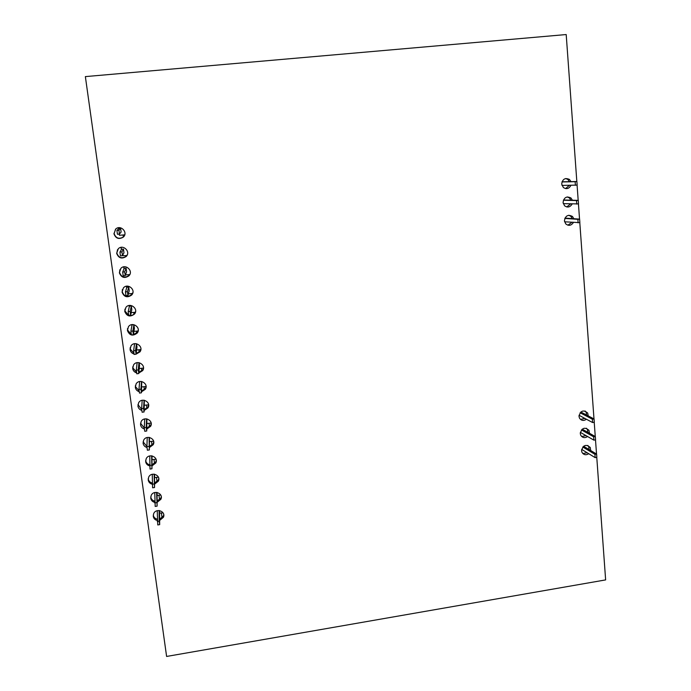 <?xml version="1.0" encoding="UTF-8"?>
<svg xmlns="http://www.w3.org/2000/svg" width="691" height="691" viewBox="0 0 691 691"><rect width="100%" height="100%" fill="white"/><g stroke="black" fill="none" stroke-linecap="round" stroke-linejoin="round"><path stroke-width="1.04" d="M123.058 235.009L123.344 237.073M125.909 255.67L126.021 256.465M128.535 274.716L128.681 275.813M131.143 293.649L131.342 295.057M133.743 312.487L133.976 314.189M136.326 331.214L136.602 333.217M138.891 349.845L139.211 352.142M141.448 368.381L141.802 370.955M143.987 386.805L144.384 389.672M146.518 405.142L146.95 408.286M149.031 423.376L149.506 426.805M151.528 441.506L152.046 445.211M154.015 459.55L154.568 463.531M156.494 477.49L157.082 481.739M158.956 495.335L159.578 499.861M161.4 513.093L162.065 517.879M119.198 234.068L119.457 235.285L124.734 234.828M122.195 255.696L126.885 255.558M128.371 293.839L132.637 293.468M125.451 274.923L129.796 274.569M139.254 368.502L143.486 368.087M136.602 349.983L140.843 349.586M131.186 312.652L135.427 312.272M133.916 331.369L138.165 330.98M159.543 499.602L157.099 500.483M159.561 513.154L163.041 512.834M156.511 482.188L154.559 482.957M157.09 495.412L160.744 495.05M154.603 477.567L158.403 477.187M149.567 441.601L153.601 441.186M152.089 459.627L156.019 459.23M141.862 386.925L146.077 386.502L145.369 388.497L141.56 391.002M144.454 405.246L148.625 404.822M147.019 423.471L151.13 423.047M128.69 315.321L124.872 310.924L124.941 309.127M135.609 311.425L134.581 313.55C133.026 315.295 131.091 315.899 128.776 315.346M131.325 334.358L127.524 329.996L127.533 328.519M138.26 330.289L137.319 332.431L133.406 334.574M133.95 353.291L130.167 348.964L130.141 347.737M140.886 349.093L140.023 351.218L136.17 353.49M144.315 427.997L140.532 423.238M151.199 423.566L150.612 425.397L146.829 428.109M141.741 409.469L137.95 404.555M148.643 405.081L148.004 406.999L144.212 409.608M139.159 390.847L135.401 386.589L135.358 385.742M136.559 372.121L132.793 367.828L132.75 366.809M143.495 367.837L142.709 369.91L138.882 372.294M132.914 292.526L131.808 294.573C127.429 297.596 124.233 296.655 122.203 291.74L122.367 289.546M149.532 464.775C147.382 464.127 146.103 462.737 145.697 460.603L145.663 460.275M156.252 460.284L155.777 461.925L152.003 464.818M146.907 446.429L143.106 441.817M153.73 441.972L153.203 443.708L149.429 446.516M127.265 254.824L126.185 256.318C121.789 258.926 118.671 257.847 116.822 253.061L117.539 249.598M128.906 275.847C124.492 278.68 121.322 277.661 119.37 272.798L120.873 268.341C125.537 263.34 133.795 271.079 128.906 275.847L129.01 275.493C124.622 278.318 121.461 277.307 119.526 272.461L119.871 269.723M152.132 483.018C149.947 482.396 148.651 481.014 148.237 478.863L148.211 478.621M158.766 478.5L158.334 480.046L154.559 483.026M154.706 501.156C152.495 500.56 151.182 499.187 150.768 497.019L150.75 496.872M161.262 496.63L160.865 498.081L157.099 501.139M124.095 236.175L123.318 237.03C118.938 239.414 115.863 238.265 114.11 233.558L115.587 229.118M157.263 519.191C155.034 518.63 153.704 517.257 153.281 515.08L153.272 515.011M163.741 514.657L163.387 516.022L159.621 519.148M576.83 181.517L566.197 34.55L85.364 76.606L166.609 656.45L605.636 579.904L596.774 457.382M585.07 410.972L586.098 412.225L586.633 415.066M584.854 418.4L580.518 419.42M567.276 196.918L569.427 197.997L570.826 200.183M570.619 203.905L566.741 206.946M568.84 215.238L570.939 216.404L572.217 218.606M571.854 222.364L567.881 225.188M586.452 428.247L587.393 429.457L587.868 432.367M586.011 435.624L581.684 436.522M565.704 178.52L567.89 179.479L569.419 181.664M569.375 185.343L565.592 188.591M587.816 445.427L588.68 446.585L589.095 449.565M587.169 452.752L582.841 453.546M120.605 228.427L118.757 228.566L116.917 230.457L118.93 230.233L120.605 228.427L121.106 232.064L119.457 234.042L118.93 230.233M123.464 249.123L121.616 249.226L119.923 252.111L121.927 251.887L123.464 249.123L123.965 252.733L122.454 255.661L121.927 251.887M128.716 287.162L126.868 287.206L125.442 291.913L127.429 291.671L128.716 287.162L129.217 290.73L127.947 295.411L127.429 291.671M126.099 268.194L124.25 268.263L122.687 272.073L124.691 271.839L126.099 268.194L126.6 271.788L125.209 275.597L124.691 271.839M139.15 362.689L139.539 365.504L138.761 373.546L138.26 369.901L138.995 362.654M136.533 343.738L136.982 346.968L136.084 354.181L135.574 350.51L136.455 343.729M131.325 306.027L129.476 306.044L128.172 311.641L130.158 311.399L131.325 306.027L131.817 309.577L130.677 315.113L130.158 311.399M133.916 324.787L132.067 324.779L130.893 331.257L132.879 331.006L133.916 324.787L134.408 328.32L133.389 334.703L132.879 331.006M157.073 492.45L157.107 506.132L156.624 492.389M154.551 474.207L154.534 487.509L154.128 474.156M149.472 437.438L149.334 449.945L149.109 437.386M152.02 455.879L151.942 468.774L151.623 455.818M141.75 381.527L141.43 392.808L140.929 389.18L141.525 381.492M144.341 400.27L144.082 411.957L143.581 408.346L144.056 400.227M146.915 418.91L146.717 431.003L146.216 427.418L146.587 418.858M124.743 311.408L125.943 307.314C130.158 301.976 138.96 308.937 134.495 314.051C130.107 317.273 126.859 316.392 124.743 311.408M127.412 330.557L128.483 326.627C132.491 321.16 141.508 327.75 137.241 333.01C132.879 336.405 129.606 335.584 127.412 330.557M134.054 353.999C131.817 353.308 130.487 351.84 130.063 349.603L131.022 345.837C134.823 340.24 144.039 346.485 139.962 351.866L136.084 354.146M144.454 428.99C142.242 428.342 140.929 426.917 140.515 424.732L141.145 421.527C144.238 415.619 154.007 420.612 150.595 426.338L146.794 429.059M141.871 410.402C139.66 409.737 138.338 408.303 137.924 406.101L138.623 402.767C141.88 396.928 151.536 402.205 147.969 407.863L144.16 410.48M139.28 391.702C137.06 391.028 135.738 389.586 135.315 387.375L136.092 383.902C139.522 378.124 149.049 383.721 145.326 389.292L141.5 391.806M136.671 372.907C134.443 372.224 133.121 370.765 132.698 368.536L133.562 364.926C137.172 359.234 146.552 365.142 142.657 370.626L138.813 373.028M122.065 292.155L123.413 287.888C127.844 282.697 136.386 290.047 131.713 294.997C127.317 298.037 124.095 297.087 122.065 292.155M149.567 465.872C147.373 465.242 146.069 463.842 145.654 461.683L146.172 458.72C148.962 452.726 158.904 457.174 155.777 463.005L151.985 465.907M147.01 447.483C144.816 446.844 143.512 445.436 143.097 443.259L143.659 440.176C146.596 434.224 156.46 438.94 153.195 444.719L149.403 447.535M116.658 253.321L118.342 248.682C123.248 243.888 131.178 252.034 126.056 256.586C121.651 259.211 118.515 258.123 116.658 253.321M152.115 484.175C149.921 483.553 148.617 482.163 148.211 480.003L148.669 477.153C151.329 471.124 161.34 475.33 158.343 481.195L154.551 484.184M154.706 502.383C152.486 501.787 151.165 500.405 150.742 498.228L151.165 495.482C153.687 489.435 163.758 493.4 160.882 499.291L157.099 502.366M113.937 233.739L115.82 228.92C120.968 224.35 128.526 232.91 123.179 237.22C118.783 239.622 115.699 238.464 113.937 233.739M157.272 520.487C155.026 519.917 153.687 518.544 153.264 516.358L153.644 513.715C156.054 507.643 166.168 511.375 163.413 517.3L159.63 520.444M596.532 454.03L595.504 439.891M595.262 436.522L594.234 422.305M593.992 418.927L579.801 222.657M579.542 219.116L578.445 203.923M578.186 200.364L577.08 185.093M572.2 203.957C570.153 207.265 567.605 207.87 564.556 205.763L563.061 202.506C563.96 197.376 566.611 195.881 571.008 198.032L572.398 200.217M570.947 185.326C569.056 188.755 566.525 189.481 563.372 187.52L561.688 184.074C562.509 179.055 565.1 177.509 569.462 179.444L570.991 181.629M588.749 453.719C585.951 455.404 583.705 454.946 581.995 452.363L581.554 450.696C583.169 444.969 586.072 443.907 590.269 447.526L590.684 450.523M587.592 436.531C584.802 438.293 582.522 437.887 580.751 435.287L580.276 433.551C581.857 427.833 584.759 426.762 588.982 430.338L589.458 433.257M586.434 419.247C583.653 421.104 581.338 420.733 579.499 418.133L578.989 416.319C580.544 410.618 583.437 409.53 587.687 413.054L588.222 415.896M573.435 222.485C571.25 225.663 568.693 226.147 565.765 223.919L564.426 220.835C565.411 215.609 568.097 214.167 572.511 216.508L573.798 218.71M583.567 446.248L596.601 454.073L596.834 457.373L595.158 457.632L581.632 449.366M596.601 454.073L594.925 454.332L595.158 457.632M594.925 454.332L582.772 446.999M582.193 429.171L595.331 436.565L595.573 439.882L593.889 440.132L580.328 432.367M595.331 436.565L593.647 436.816L593.889 440.132M593.647 436.816L581.442 429.914M580.803 412.017L594.061 418.962L594.303 422.296L592.619 422.546L579.023 415.291M594.061 418.962L592.377 419.212L592.619 422.546M592.377 419.212L580.103 412.752M564.944 218.097L579.611 219.116L579.87 222.649L564.59 221.794M579.611 219.116L577.875 219.323L578.125 222.856M577.875 219.323L564.815 218.408M563.476 199.993L578.255 200.364L578.514 203.914L563.277 203.655M578.255 200.364L576.51 200.563L576.769 204.121M576.51 200.563L563.381 200.226M562.008 181.802L576.89 181.517L577.149 185.084L561.964 185.421M576.89 181.517L575.145 181.707L575.404 185.283M575.145 181.707L561.956 181.958M116.917 230.457L117.444 234.258L119.457 234.042M119.923 252.111L120.441 255.895L122.454 255.661M125.442 291.913L125.961 295.644L127.947 295.411M122.687 272.073L123.214 275.83L125.209 275.597M138.761 373.546L136.801 373.805L136.291 370.151L137.129 362.663M136.291 370.151L138.26 369.901M136.084 354.181L134.114 354.431L133.605 350.76L134.607 343.695M133.605 350.76L135.574 350.51M128.172 311.641L128.69 315.355L130.677 315.113M130.893 331.257L131.411 334.954L133.389 334.703M157.272 521.455L159.189 521.161L159.673 524.65L157.755 524.944L157.246 510.692M159.189 521.161L159.103 510.528M159.673 524.65L159.543 510.58M157.107 506.132L155.19 506.425L154.758 492.536M154.698 502.91L156.624 502.616M154.534 487.509L152.607 487.794L152.262 474.294M152.115 484.261L154.041 483.976M149.334 449.945L147.39 450.221L146.898 446.654L147.243 437.489M146.898 446.654L148.841 446.377M151.942 468.774L150.007 469.059L149.757 455.939M149.515 465.509L151.45 465.224M141.43 392.808L139.47 393.075L138.969 389.439L139.66 381.527M138.969 389.439L140.929 389.18M144.082 411.957L142.121 412.233L141.62 408.614L142.191 400.288M141.62 408.614L143.581 408.346M146.717 431.003L144.764 431.279L144.272 427.686L144.721 418.945M144.272 427.686L146.216 427.418M118.472 228.851L118.325 227.771M121.357 249.667L121.037 247.369M126.652 287.922L126.418 286.238M124.009 268.851L123.732 266.856M137.068 363.19L136.999 362.689M134.486 344.533L134.374 343.738M129.277 306.899L129.087 305.508M131.886 325.763L131.739 324.675M118.411 227.754L118.55 228.773M119.284 234.059L119.457 235.285M121.124 247.352L121.426 249.546M126.505 286.221L126.712 287.732M123.819 266.847L124.078 268.687M134.46 343.721L134.529 344.23M129.174 305.491L129.329 306.666M131.826 324.658L131.938 325.496M134.581 313.55L134.495 314.051M137.319 332.431L137.241 333.01M140.023 351.218L139.962 351.866M150.612 425.397L150.595 426.338M148.004 406.999L147.969 407.863M145.369 388.497L145.326 389.292M142.709 369.91L142.657 370.626M155.777 461.925L155.777 463.005M153.203 443.708L153.195 444.719M158.334 480.046L158.343 481.195M160.865 498.081L160.882 499.291M163.387 516.022L163.413 517.3M586.098 412.225L587.687 413.054M569.427 197.997L571.008 198.032M570.939 216.404L572.511 216.508M587.393 429.457L588.982 430.338M567.89 179.479L569.462 179.444M588.68 446.585L590.269 447.526"/></g></svg>
